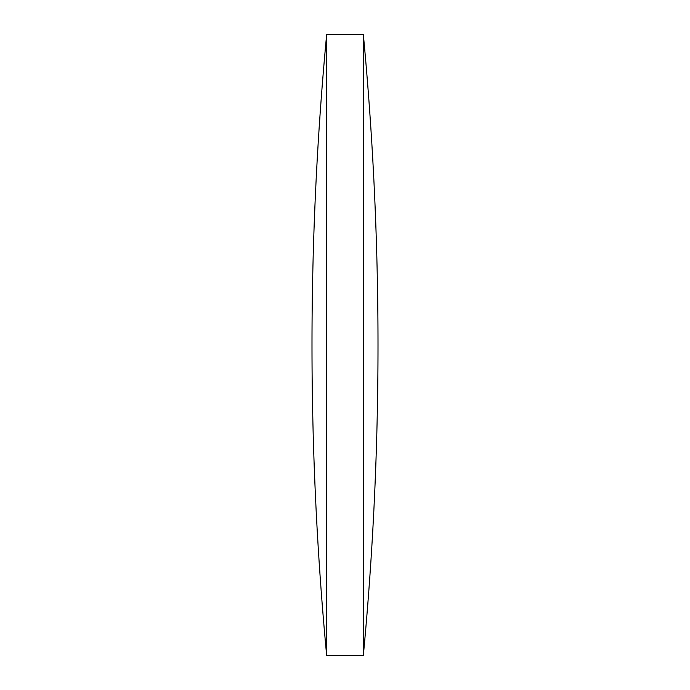 <?xml version="1.0" encoding="UTF-8"?>
<svg xmlns="http://www.w3.org/2000/svg" width="690" height="690" viewBox="0 0 690 690"><rect width="100%" height="100%" fill="white"/><g stroke="black" fill="none" stroke-linecap="round" stroke-linejoin="round"><path stroke-width="1.03" d="M326.663 345L326.663 34.5A3293.543 3293.543 0 0 0 326.663 655.5L326.663 345M363.337 34.5A3293.543 3293.543 0 0 1 363.337 655.5L363.337 34.5L326.663 34.5M363.337 655.5L326.663 655.5"/></g></svg>

